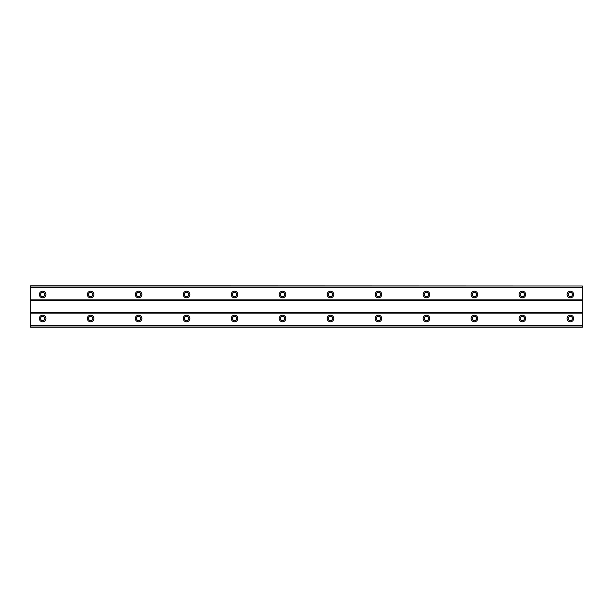<?xml version="1.0" encoding="UTF-8"?>
<svg xmlns="http://www.w3.org/2000/svg" width="613" height="613" viewBox="0 0 613 613"><rect width="100%" height="100%" fill="white"/><g stroke="black" fill="none" stroke-linecap="round" stroke-linejoin="round"><path stroke-width="0.92" d="M42.642 320.591A2.1 2.1 0 0 1 40.542 318.492A2.1 2.1 0 0 1 42.642 316.392A2.1 2.1 0 0 1 44.741 318.492A2.1 2.1 0 0 1 42.642 320.591M570.358 320.591A2.1 2.1 0 0 1 568.259 318.492A2.1 2.1 0 0 1 570.358 316.392A2.1 2.1 0 0 1 572.458 318.492A2.1 2.1 0 0 1 570.358 320.591M522.383 320.591A2.1 2.1 0 0 1 520.284 318.492A2.1 2.1 0 0 1 522.383 316.392A2.1 2.1 0 0 1 524.483 318.492A2.1 2.1 0 0 1 522.383 320.591M474.408 320.591A2.1 2.1 0 0 1 472.309 318.492A2.1 2.1 0 0 1 474.408 316.392A2.1 2.1 0 0 1 476.508 318.492A2.1 2.1 0 0 1 474.408 320.591M426.433 320.591A2.1 2.1 0 0 1 424.334 318.492A2.1 2.1 0 0 1 426.433 316.392A2.1 2.1 0 0 1 428.533 318.492A2.1 2.1 0 0 1 426.433 320.591M378.459 320.591A2.1 2.1 0 0 1 376.359 318.492A2.1 2.1 0 0 1 378.459 316.392A2.1 2.1 0 0 1 380.558 318.492A2.1 2.1 0 0 1 378.459 320.591M330.484 320.591A2.1 2.1 0 0 1 328.392 318.492A2.1 2.1 0 0 1 330.484 316.392A2.1 2.1 0 0 1 332.583 318.492A2.1 2.1 0 0 1 330.484 320.591M282.516 320.591A2.1 2.1 0 0 1 280.417 318.492A2.1 2.1 0 0 1 282.516 316.392A2.1 2.1 0 0 1 284.608 318.492A2.1 2.1 0 0 1 282.516 320.591M234.541 320.591A2.1 2.1 0 0 1 232.442 318.492A2.1 2.1 0 0 1 234.541 316.392A2.1 2.1 0 0 1 236.641 318.492A2.1 2.1 0 0 1 234.541 320.591M186.567 320.591A2.1 2.1 0 0 1 184.467 318.492A2.1 2.1 0 0 1 186.567 316.392A2.1 2.1 0 0 1 188.666 318.492A2.1 2.1 0 0 1 186.567 320.591M138.592 320.591A2.1 2.1 0 0 1 136.492 318.492A2.1 2.1 0 0 1 138.592 316.392A2.1 2.1 0 0 1 140.691 318.492A2.1 2.1 0 0 1 138.592 320.591M90.617 320.591A2.1 2.1 0 0 1 88.517 318.492A2.1 2.1 0 0 1 90.617 316.392A2.1 2.1 0 0 1 92.716 318.492A2.1 2.1 0 0 1 90.617 320.591M42.642 315.197A3.295 3.295 0 0 0 39.347 318.492A3.295 3.295 0 0 0 42.642 321.794A3.295 3.295 0 0 0 45.944 318.492A3.295 3.295 0 0 0 42.642 315.197M570.358 315.197A3.295 3.295 0 0 0 567.056 318.492A3.295 3.295 0 0 0 570.358 321.794A3.295 3.295 0 0 0 573.653 318.492A3.295 3.295 0 0 0 570.358 315.197M522.383 315.197A3.295 3.295 0 0 0 519.081 318.492A3.295 3.295 0 0 0 522.383 321.794A3.295 3.295 0 0 0 525.678 318.492A3.295 3.295 0 0 0 522.383 315.197M474.408 315.197A3.295 3.295 0 0 0 471.113 318.492A3.295 3.295 0 0 0 474.408 321.794A3.295 3.295 0 0 0 477.703 318.492A3.295 3.295 0 0 0 474.408 315.197M426.433 315.197A3.295 3.295 0 0 0 423.139 318.492A3.295 3.295 0 0 0 426.433 321.794A3.295 3.295 0 0 0 429.736 318.492A3.295 3.295 0 0 0 426.433 315.197M378.459 315.197A3.295 3.295 0 0 0 375.164 318.492A3.295 3.295 0 0 0 378.459 321.794A3.295 3.295 0 0 0 381.761 318.492A3.295 3.295 0 0 0 378.459 315.197M330.484 315.197A3.295 3.295 0 0 0 327.189 318.492A3.295 3.295 0 0 0 330.484 321.794A3.295 3.295 0 0 0 333.786 318.492A3.295 3.295 0 0 0 330.484 315.197M282.516 315.197A3.295 3.295 0 0 0 279.214 318.492A3.295 3.295 0 0 0 282.516 321.794A3.295 3.295 0 0 0 285.811 318.492A3.295 3.295 0 0 0 282.516 315.197M234.541 315.197A3.295 3.295 0 0 0 231.239 318.492A3.295 3.295 0 0 0 234.541 321.794A3.295 3.295 0 0 0 237.836 318.492A3.295 3.295 0 0 0 234.541 315.197M186.567 315.197A3.295 3.295 0 0 0 183.264 318.492A3.295 3.295 0 0 0 186.567 321.794A3.295 3.295 0 0 0 189.861 318.492A3.295 3.295 0 0 0 186.567 315.197M138.592 315.197A3.295 3.295 0 0 0 135.297 318.492A3.295 3.295 0 0 0 138.592 321.794A3.295 3.295 0 0 0 141.887 318.492A3.295 3.295 0 0 0 138.592 315.197M90.617 315.197A3.295 3.295 0 0 0 87.322 318.492A3.295 3.295 0 0 0 90.617 321.794A3.295 3.295 0 0 0 93.919 318.492A3.295 3.295 0 0 0 90.617 315.197M42.642 291.206A3.295 3.295 0 0 0 39.347 294.508A3.295 3.295 0 0 0 42.642 297.803A3.295 3.295 0 0 0 45.944 294.508A3.295 3.295 0 0 0 42.642 291.206M570.358 291.206A3.295 3.295 0 0 0 567.056 294.508A3.295 3.295 0 0 0 570.358 297.803A3.295 3.295 0 0 0 573.653 294.508A3.295 3.295 0 0 0 570.358 291.206M522.383 291.206A3.295 3.295 0 0 0 519.081 294.508A3.295 3.295 0 0 0 522.383 297.803A3.295 3.295 0 0 0 525.678 294.508A3.295 3.295 0 0 0 522.383 291.206M474.408 291.206A3.295 3.295 0 0 0 471.113 294.508A3.295 3.295 0 0 0 474.408 297.803A3.295 3.295 0 0 0 477.703 294.508A3.295 3.295 0 0 0 474.408 291.206M426.433 291.206A3.295 3.295 0 0 0 423.139 294.508A3.295 3.295 0 0 0 426.433 297.803A3.295 3.295 0 0 0 429.736 294.508A3.295 3.295 0 0 0 426.433 291.206M378.459 291.206A3.295 3.295 0 0 0 375.164 294.508A3.295 3.295 0 0 0 378.459 297.803A3.295 3.295 0 0 0 381.761 294.508A3.295 3.295 0 0 0 378.459 291.206M330.484 291.206A3.295 3.295 0 0 0 327.189 294.508A3.295 3.295 0 0 0 330.484 297.803A3.295 3.295 0 0 0 333.786 294.508A3.295 3.295 0 0 0 330.484 291.206M282.516 291.206A3.295 3.295 0 0 0 279.214 294.508A3.295 3.295 0 0 0 282.516 297.803A3.295 3.295 0 0 0 285.811 294.508A3.295 3.295 0 0 0 282.516 291.206M234.541 291.206A3.295 3.295 0 0 0 231.239 294.508A3.295 3.295 0 0 0 234.541 297.803A3.295 3.295 0 0 0 237.836 294.508A3.295 3.295 0 0 0 234.541 291.206M186.567 291.206A3.295 3.295 0 0 0 183.264 294.508A3.295 3.295 0 0 0 186.567 297.803A3.295 3.295 0 0 0 189.861 294.508A3.295 3.295 0 0 0 186.567 291.206M138.592 291.206A3.295 3.295 0 0 0 135.297 294.508A3.295 3.295 0 0 0 138.592 297.803A3.295 3.295 0 0 0 141.887 294.508A3.295 3.295 0 0 0 138.592 291.206M90.617 291.206A3.295 3.295 0 0 0 87.322 294.508A3.295 3.295 0 0 0 90.617 297.803A3.295 3.295 0 0 0 93.919 294.508A3.295 3.295 0 0 0 90.617 291.206M42.642 296.608A2.1 2.1 0 0 1 40.542 294.508A2.1 2.1 0 0 1 42.642 292.409A2.1 2.1 0 0 1 44.741 294.508A2.1 2.1 0 0 1 42.642 296.608M570.358 296.608A2.1 2.1 0 0 1 568.259 294.508A2.1 2.1 0 0 1 570.358 292.409A2.1 2.1 0 0 1 572.458 294.508A2.1 2.1 0 0 1 570.358 296.608M522.383 296.608A2.1 2.1 0 0 1 520.284 294.508A2.1 2.1 0 0 1 522.383 292.409A2.1 2.1 0 0 1 524.483 294.508A2.1 2.1 0 0 1 522.383 296.608M474.408 296.608A2.1 2.1 0 0 1 472.309 294.508A2.1 2.1 0 0 1 474.408 292.409A2.1 2.1 0 0 1 476.508 294.508A2.1 2.1 0 0 1 474.408 296.608M426.433 296.608A2.1 2.1 0 0 1 424.334 294.508A2.1 2.1 0 0 1 426.433 292.409A2.1 2.1 0 0 1 428.533 294.508A2.1 2.1 0 0 1 426.433 296.608M378.459 296.608A2.1 2.1 0 0 1 376.359 294.508A2.1 2.1 0 0 1 378.459 292.409A2.1 2.1 0 0 1 380.558 294.508A2.1 2.1 0 0 1 378.459 296.608M330.484 296.608A2.1 2.1 0 0 1 328.392 294.508A2.1 2.1 0 0 1 330.484 292.409A2.1 2.1 0 0 1 332.583 294.508A2.1 2.1 0 0 1 330.484 296.608M282.516 296.608A2.1 2.1 0 0 1 280.417 294.508A2.1 2.1 0 0 1 282.516 292.409A2.1 2.1 0 0 1 284.608 294.508A2.1 2.1 0 0 1 282.516 296.608M234.541 296.608A2.1 2.1 0 0 1 232.442 294.508A2.1 2.1 0 0 1 234.541 292.409A2.1 2.1 0 0 1 236.641 294.508A2.1 2.1 0 0 1 234.541 296.608M186.567 296.608A2.1 2.1 0 0 1 184.467 294.508A2.1 2.1 0 0 1 186.567 292.409A2.1 2.1 0 0 1 188.666 294.508A2.1 2.1 0 0 1 186.567 296.608M138.592 296.608A2.1 2.1 0 0 1 136.492 294.508A2.1 2.1 0 0 1 138.592 292.409A2.1 2.1 0 0 1 140.691 294.508A2.1 2.1 0 0 1 138.592 296.608M90.617 296.608A2.1 2.1 0 0 1 88.517 294.508A2.1 2.1 0 0 1 90.617 292.409A2.1 2.1 0 0 1 92.716 294.508A2.1 2.1 0 0 1 90.617 296.608M30.65 327.189L30.65 325.702L582.35 325.702L582.35 327.189L30.65 327.189M30.65 286.003L582.35 286.003L30.65 285.811L30.65 325.702M582.35 286.003L582.35 325.702M582.35 326.997L30.65 326.997M30.65 313.097L582.35 313.097M582.35 312.5L30.65 312.5M30.65 300.5L582.35 300.5M582.35 299.903L30.65 299.903M30.65 287.298L582.35 287.298"/></g></svg>
